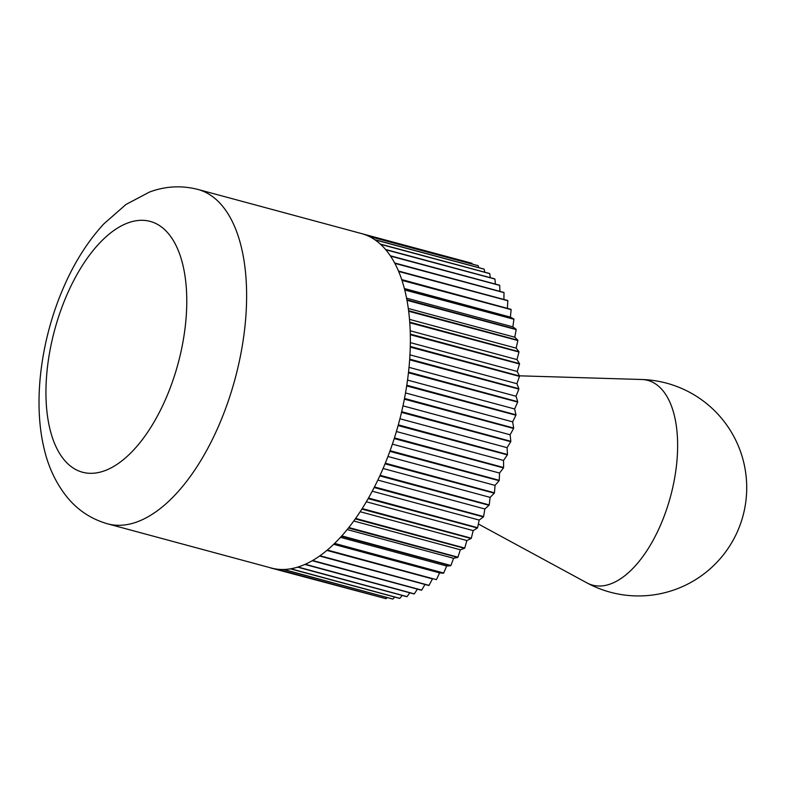 <?xml version="1.0" encoding="UTF-8"?>
<svg xmlns="http://www.w3.org/2000/svg" width="786" height="786" viewBox="0 0 786 786"><rect width="100%" height="100%" fill="white"/><g stroke="black" fill="none" stroke-linecap="round" stroke-linejoin="round"><path stroke-width="1.18" d="M107.623 523.84A173.195 85.291 -74.9 0 0 218.872 425.423A173.195 85.291 -74.9 0 0 197.866 189.416C181.468 185.27 165.355 186.144 149.546 192.039L125.976 204.468L103.86 223.853C87.727 241.381 74.238 262.711 63.401 287.833C41.442 338.442 33.051 399.111 43.446 445.672C47.612 465.509 55.511 482.692 67.154 497.233C77.863 510.301 91.353 519.173 107.623 523.84L271.347 568.023A173.195 85.291 -74.9 0 0 276.652 569.093A173.195 85.291 -74.9 0 0 277.006 569.143A173.195 85.291 -74.9 0 0 283.451 569.486A173.195 85.291 -74.9 0 0 283.815 569.477A173.195 85.291 -74.9 0 0 290.447 568.838A173.195 85.291 -74.9 0 0 290.82 568.769A173.195 85.291 -74.9 0 0 297.609 567.148A173.195 85.291 -74.9 0 0 297.982 567.03A173.195 85.291 -74.9 0 0 304.88 564.436A173.195 85.291 -74.9 0 0 305.263 564.269A173.195 85.291 -74.9 0 0 312.229 560.723A173.195 85.291 -74.9 0 0 312.612 560.497A173.195 85.291 -74.9 0 0 319.597 556.016A173.195 85.291 -74.9 0 0 319.981 555.741A173.195 85.291 -74.9 0 0 326.947 550.347A173.195 85.291 -74.9 0 0 327.34 550.023A173.195 85.291 -74.9 0 0 334.237 543.765A173.195 85.291 -74.9 0 0 334.62 543.391A173.195 85.291 -74.9 0 0 341.419 536.298A173.195 85.291 -74.9 0 0 341.792 535.885A173.195 85.291 -74.9 0 0 348.444 527.995A173.195 85.291 -74.9 0 0 348.807 527.534A173.195 85.291 -74.9 0 0 355.272 518.907A173.195 85.291 -74.9 0 0 355.626 518.416A173.195 85.291 -74.9 0 0 361.865 509.092A173.195 85.291 -74.9 0 0 362.199 508.562A173.195 85.291 -74.9 0 0 368.172 498.619A173.195 85.291 -74.9 0 0 368.487 498.049A173.195 85.291 -74.9 0 0 374.156 487.526A173.195 85.291 -74.9 0 0 374.46 486.937A173.195 85.291 -74.9 0 0 379.795 475.913A173.195 85.291 -74.9 0 0 380.08 475.284A173.195 85.291 -74.9 0 0 382.605 469.606A173.195 85.291 -74.9 0 0 385.042 463.828L494.286 493.176L490.15 497.381L489.206 504.926L380.08 475.284M387.243 597.586L386.054 598.696L277.006 569.143M283.451 569.486L392.656 599.04A173.303 85.34 -74.9 0 0 392.862 599.04L283.815 569.477M402.255 595.444L399.877 598.342L290.82 568.769M297.609 567.148L406.824 596.682A173.303 85.34 -74.9 0 0 407.04 596.613L297.982 567.03M417.415 589.136L414.32 593.862L305.263 564.269M312.229 560.723L421.463 590.227A173.303 85.34 -74.9 0 0 421.679 590.099L312.612 560.497M326.888 550.406L432.457 578.889L429.058 585.354L319.981 555.741M326.947 550.347L432.457 578.889M340.466 537.349L446.664 566.008L443.697 573.014L334.62 543.391M341.419 536.298L450.673 565.743L446.664 566.008M353.759 521.01L460.35 549.778L457.904 557.176L348.807 527.534M355.272 518.907L464.526 548.333L460.35 549.778M366.335 501.773L473.182 530.609L471.305 538.204L362.199 508.562M368.172 498.619L477.426 528.005L473.182 530.609M377.84 480.089L484.844 508.964L483.587 516.569L374.46 486.937M379.795 475.913L489.049 505.27L484.844 508.964M495.052 485.384L494.443 492.822L385.297 463.18A173.195 85.291 -74.9 0 0 389.856 451.361L499.11 480.698L495.052 485.384L387.95 456.489M503.541 460.449L503.6 467.523L394.444 437.9A173.195 85.291 -74.9 0 0 398.119 425.56L507.363 454.878L503.541 460.449L396.399 431.534M510.114 434.766L510.831 441.31L401.666 411.697A173.195 85.291 -74.9 0 0 404.368 399.15L513.602 428.449L510.114 434.766L402.982 405.861M514.614 408.975L515.98 414.831L406.794 385.228A173.195 85.291 -74.9 0 0 408.445 372.79L517.679 402.068L514.614 408.975L407.531 380.08M516.913 383.715L518.888 388.726L409.693 359.143A173.195 85.291 -74.9 0 0 410.263 347.107L519.477 376.386L516.913 383.715L409.958 354.85M516.972 359.595L519.507 363.643L410.292 334.089A173.195 85.291 -74.9 0 0 409.771 322.751L518.976 352.02L516.972 359.595L410.204 330.778M514.781 337.214L517.817 340.2L408.592 310.676A173.195 85.291 -74.9 0 0 406.991 300.321L516.176 329.589L514.781 337.214L408.298 308.476M510.389 317.122L513.857 318.978L404.613 289.474A173.195 85.291 -74.9 0 0 401.97 280.366L511.136 309.635L510.389 317.122L404.368 288.511M401.705 279.57L511.047 309.36L401.813 279.875A173.195 85.291 -74.9 0 0 398.659 271.465L507.825 300.743A173.303 85.34 -74.9 0 0 507.717 300.498L398.473 271.023A173.195 85.291 -74.9 0 0 394.847 263.369L504.003 292.647L503.914 299.466M504.003 292.647A173.303 85.34 -74.9 0 0 503.885 292.431L394.631 262.966A173.195 85.291 -74.9 0 0 390.554 256.118L499.7 285.406A173.303 85.34 -74.9 0 0 499.562 285.21L390.308 255.764A173.195 85.291 -74.9 0 0 385.798 249.761L494.934 279.059L495.367 284.08M494.934 279.059A173.303 85.34 -74.9 0 0 494.787 278.883L385.533 249.457A173.195 85.291 -74.9 0 0 380.611 244.338L489.747 273.636A173.303 85.34 -74.9 0 0 489.58 273.489L380.326 244.082A173.195 85.291 -74.9 0 0 375.03 239.877L484.156 269.185L484.775 272.192M484.156 269.185A173.303 85.34 -74.9 0 0 483.989 269.067L374.735 239.671A173.195 85.291 -74.9 0 0 369.096 236.409L478.212 265.727A173.303 85.34 -74.9 0 0 478.035 265.639L368.772 236.252A173.195 85.291 -74.9 0 0 362.837 233.953L471.944 263.281L472.219 264.067M471.944 263.281A173.303 85.34 -74.9 0 0 471.747 263.222L362.493 233.845A173.195 85.291 -74.9 0 0 361.589 233.589L197.866 189.416M478.212 265.727L478.743 267.653M489.747 273.636L490.317 277.674M499.7 285.406L499.906 291.351M507.825 300.743L507.402 308.092M512.855 326.848L516.117 329.275L406.883 299.761A173.195 85.291 -74.9 0 0 404.751 290.005L513.926 319.273L512.855 326.848L406.578 298.169M516.156 348.149L518.957 351.676L409.732 322.142A173.195 85.291 -74.9 0 0 408.661 311.266L517.856 340.535L516.156 348.149L409.516 319.371M517.227 371.473L519.487 376.013L410.282 346.449A173.195 85.291 -74.9 0 0 410.312 334.728L519.517 363.997L517.227 371.473L410.351 342.627M516.048 396.242L517.719 401.685L408.524 372.102A173.195 85.291 -74.9 0 0 409.644 359.821L518.868 389.099L516.048 396.242L409.015 367.357M512.639 421.846L513.68 428.065L404.495 398.453A173.195 85.291 -74.9 0 0 406.686 385.926L515.921 415.214L512.639 421.846L405.517 392.941M507.078 447.666L507.471 454.495L398.305 424.872A173.195 85.291 -74.9 0 0 401.499 412.395L510.743 441.703L507.078 447.666L399.936 418.751M499.523 473.054L499.248 480.325L390.102 450.692A173.195 85.291 -74.9 0 0 394.228 438.578L503.472 467.906L499.523 473.054L392.391 444.139M383.087 468.495L490.15 497.381M372.24 491.211L479.175 520.067L477.603 527.691L368.487 498.049M374.156 487.526L483.41 516.903L479.175 520.067M360.165 511.735L466.894 540.532L464.723 548.048L355.626 518.416M361.865 509.092L471.119 538.498L466.894 540.532M347.176 529.567L453.591 558.286L450.879 565.507L341.792 535.885M348.444 527.995L457.698 557.431L453.591 558.286M333.677 544.305L439.6 572.886L436.407 579.646L327.34 550.023M334.237 543.765L443.491 573.23L439.6 572.886M424.98 584.46L421.679 590.099M319.597 556.016L428.842 585.501A173.303 85.34 -74.9 0 0 429.058 585.354M409.83 592.801L407.04 596.613M304.88 564.436L414.104 593.961A173.303 85.34 -74.9 0 0 414.32 593.862M394.719 597.046L392.862 599.04M290.447 568.838L399.661 598.382A173.303 85.34 -74.9 0 0 399.877 598.342M379.825 597.036L270.335 567.856M276.652 569.093L385.857 598.667A173.303 85.34 -74.9 0 0 386.054 598.696M389.856 451.361A173.195 85.291 -74.9 0 0 390.102 450.692M398.119 425.56A173.195 85.291 -74.9 0 0 398.305 424.872M404.368 399.15A173.195 85.291 -74.9 0 0 404.495 398.453M408.445 372.79A173.195 85.291 -74.9 0 0 408.524 372.102M410.263 347.107A173.195 85.291 -74.9 0 0 410.282 346.449M409.771 322.751A173.195 85.291 -74.9 0 0 409.732 322.142M406.991 300.321A173.195 85.291 -74.9 0 0 406.883 299.761M401.97 280.366A173.195 85.291 -74.9 0 0 401.813 279.875M404.751 290.005A173.195 85.291 -74.9 0 0 404.613 289.474M408.661 311.266A173.195 85.291 -74.9 0 0 408.592 310.676M410.312 334.728A173.195 85.291 -74.9 0 0 410.292 334.089M409.644 359.821A173.195 85.291 -74.9 0 0 409.693 359.143M406.686 385.926A173.195 85.291 -74.9 0 0 406.794 385.228M401.499 412.395A173.195 85.291 -74.9 0 0 401.666 411.697M394.228 438.578A173.195 85.291 -74.9 0 0 394.444 437.9M385.042 463.828A173.195 85.291 -74.9 0 0 385.297 463.18M165.954 398.404A129.896 63.961 -74.9 0 0 166.347 231.3A129.896 63.961 -74.9 0 0 66.761 295.212A129.896 63.961 -74.9 0 0 66.368 462.325A129.896 63.961 -74.9 0 0 165.954 398.404M478.369 524.007L586.857 582.848A106.031 52.21 -74.9 0 0 660.643 524.871A106.031 52.21 -74.9 0 0 641.73 379.5L519.389 375.816M586.857 582.848A108.252 108.252 0 0 0 737.818 530.688A108.252 108.252 0 0 0 641.73 379.5"/></g></svg>
